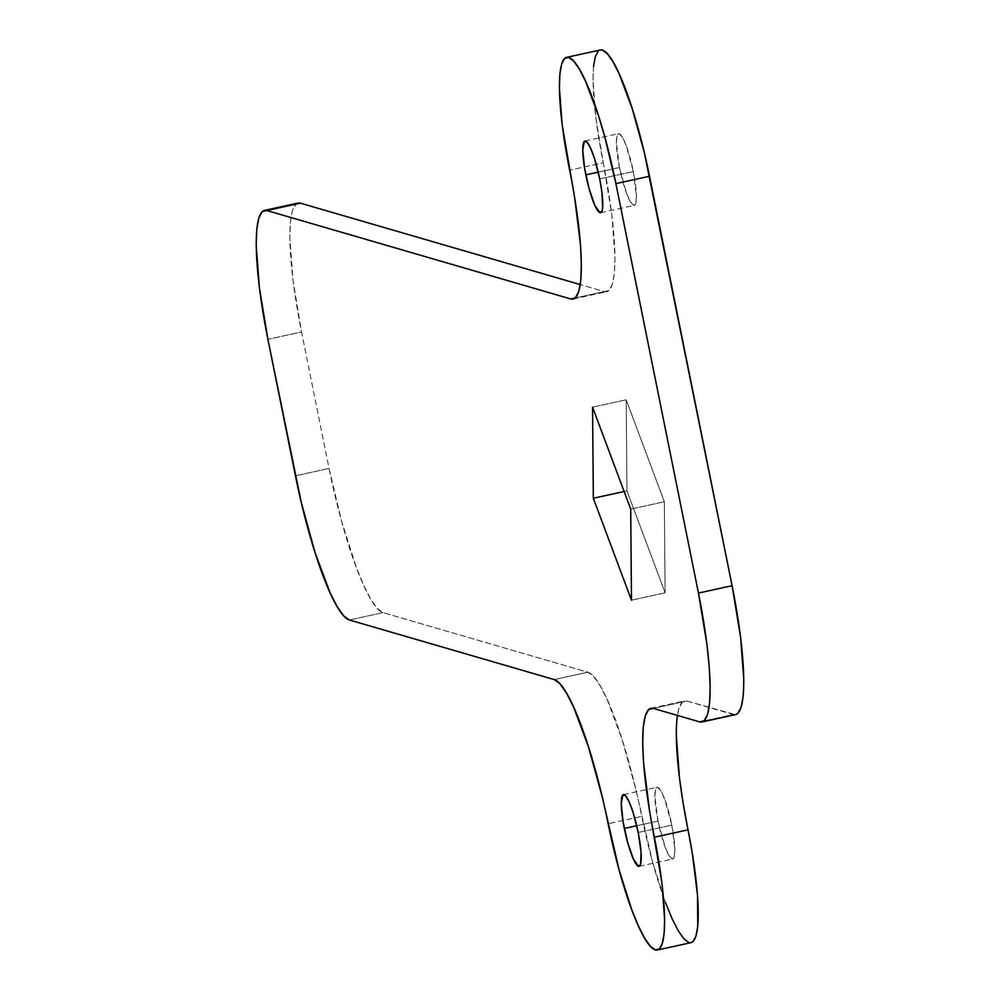 <?xml version="1.0" encoding="UTF-8"?>
<svg xmlns="http://www.w3.org/2000/svg" width="1000" height="1000" viewBox="0 0 1000 1000"><rect width="100%" height="100%" fill="white"/><g stroke="black" fill="none" stroke-linecap="round" stroke-linejoin="round"><path stroke-width="0.75" stroke-dasharray="5 3.75" d="M619.462 167.512L598.237 172.15L619.462 167.512L616.388 142.762L617.075 135.65L619.175 133.7L622.388 137.2L626.2 145.625L633.337 171.55A36.7 6.375 -102.3 0 0 618.562 133.675A36.7 6.375 -102.3 0 0 619.462 167.512A36.7 6.375 -102.3 0 0 634.25 205.387A36.7 6.375 -102.3 0 0 633.337 171.55L636.413 196.287L635.737 203.4L633.625 205.35L630.425 201.85L626.613 193.438L619.462 167.512M599.712 178.9L633.337 171.55L599.712 178.9M657.962 821.1L636.725 825.738L657.962 821.1L654.887 796.35L655.575 789.237L657.675 787.288L660.875 790.788L664.7 799.212L671.838 825.138A36.7 6.375 -102.3 0 0 657.05 787.262A36.7 6.375 -102.3 0 0 657.962 821.1A36.7 6.375 -102.3 0 0 672.75 858.975A36.7 6.375 -102.3 0 0 671.838 825.138L674.912 849.875L674.225 856.988L672.125 858.938L668.925 855.438L665.1 847.025L657.962 821.1M638.2 832.487L671.838 825.138L638.2 832.487M297.975 203.075L295.825 204.3L292.438 210.613L290.413 221.9L289.825 237.712L293.025 280.325L301.537 331.962L329.062 468.45L341.613 521.263L356.262 567.212L363.688 585.35L370.8 599.288L377.325 608.5L383.013 612.625L587.825 672.212L593.513 676.338L600.037 685.55L607.15 699.488L622.038 739.262L635.9 789.613L652.75 862.6L665.575 902.8M688.975 942.537L690.95 942.663M676.3 735.588L676.888 719.775M735.55 714.625A139.838 24.288 -102.3 0 1 733.175 714.5L699.55 721.862L733.175 714.5L686.938 701.05A139.838 24.288 -102.3 0 0 684.562 700.925A139.838 24.288 -102.3 0 0 677.412 715.425L678.913 708.5L682.3 702.175L686.938 701.05L735.438 714.65M600.15 50.025L598.275 51.087M593.538 66.487L593.025 80.325L595.825 117.613L611.8 214.45L615 257.05L614.412 272.863L612.388 284.15L609 290.475L604.375 291.6L580.262 284.575L604.375 291.6L575.2 297.975L604.375 291.6A139.838 24.288 -102.3 0 0 606.737 291.712A139.838 24.288 -102.3 0 0 603.275 162.8L569.65 170.162L603.275 162.8A122.35 21.25 -102.3 0 1 600.25 50M665.113 592.825L626.962 490.887L626.188 399.812L664.338 501.763L665.113 592.825L631.475 600.188L665.113 592.825L626.962 490.887L626.188 399.812L664.338 501.763L665.113 592.825M691.05 942.638A122.35 21.25 -102.3 0 1 641.775 816.388L608.138 823.75L641.775 816.388A139.838 24.288 -102.3 0 0 587.825 672.212L554.2 679.575L587.825 672.212L383.013 612.625A139.838 24.288 -102.3 0 1 329.062 468.45L295.438 475.812L329.062 468.45L301.537 331.962L267.913 339.325L301.537 331.962A139.838 24.288 -102.3 0 1 298.087 203.05M383.013 612.625L349.375 619.987L383.013 612.625M686.938 701.05L653.3 708.4L686.938 701.05M630.712 509.113L664.338 501.763L630.712 509.113M592.562 407.175L626.188 399.812L592.562 407.175M624.113 491.512L626.962 490.887L624.113 491.512M584.925 141.025L618.562 133.675M623.45 794.613L657.05 787.262M639.113 866.325L672.75 858.975M600.612 212.738L634.25 205.387M573.1 299.075L606.737 291.712M650.938 708.288L684.562 700.925"/><path stroke-width="1.5" d="M585.837 174.862A36.7 6.375 77.7 0 1 584.925 141.025A36.7 6.375 77.7 0 1 599.712 178.9L601.95 192.463L602.638 207.8L602.1 210.763L600 212.712L594.925 205.55L589.125 188.725L584.562 167.913L582.762 150.125L584.338 141.35L587.038 142.137L590.625 148.212L594.525 158.663L599.712 178.9A36.7 6.375 77.7 0 1 600.612 212.738A36.7 6.375 77.7 0 1 585.837 174.862L598.237 172.15L585.837 174.862M624.325 828.45A36.7 6.375 77.7 0 1 623.425 794.613A36.7 6.375 77.7 0 1 638.2 832.487L641.05 852.05L640.6 864.35L638.488 866.3L633.425 859.137L627.625 842.325L623.05 821.5L621.25 803.713L622.825 794.938L625.538 795.725L629.113 801.8L633.025 812.25L638.2 832.487A36.7 6.375 77.7 0 1 639.113 866.325A36.7 6.375 77.7 0 1 624.325 828.45L636.725 825.738L624.325 828.45M735.438 714.65L737.812 713.375L741.2 707.062L743.225 695.775L743.812 679.963L740.612 637.35L732.087 585.712L698.462 593.062L615.9 183.612A122.35 21.25 77.7 0 0 566.625 57.362A122.35 21.25 77.7 0 0 569.65 170.162A139.838 24.288 77.7 0 1 573.1 299.075A139.838 24.288 77.7 0 1 570.737 298.95L575.2 297.975L570.737 298.95L266.825 210.525L262.188 211.65L258.8 217.975L256.775 229.262L256.188 245.062L259.387 287.675L267.913 339.325L301.312 502.587L315.175 552.938L330.062 592.712L337.175 606.65L343.7 615.862L349.375 619.987L554.2 679.575L559.875 683.7L566.4 692.9L573.513 706.85L588.4 746.625L602.263 796.975L619.125 869.963L631.938 910.163L638.438 926.038L644.663 938.238L650.375 946.287L655.35 949.9L659.4 948.913L662.362 943.375L664.137 933.512L664.65 919.675L661.85 882.387L649.538 810.725L643.562 762.675L642.675 742.95L643.25 727.138L645.288 715.85L648.675 709.525L653.3 708.4L699.55 721.862L704.175 720.738L707.562 714.412L709.587 703.125L710.175 687.325L709.287 667.6L706.975 644.712L698.462 593.062L615.9 183.612L604.925 137.4L598.625 116.125L585.6 81.325L579.375 69.125L573.663 61.062L568.688 57.462L564.637 58.438L561.675 63.975L559.9 73.85L559.388 87.688L562.188 124.963L574.513 196.637L580.487 244.688L581.362 264.413L580.788 280.225L578.763 291.5L575.363 297.825L570.737 298.95L266.825 210.525L300.45 203.175L297.975 203.075M592.562 407.175L630.712 509.113L631.475 600.188L593.337 498.237L592.562 407.175L593.337 498.237L624.113 491.512L593.337 498.237L631.475 600.188L630.712 509.113L592.562 407.175M665.575 902.8L672.075 918.675L678.3 930.875L684 938.938L688.975 942.537M690.95 942.663L693.025 941.562L696 936.025L697.775 926.15L697.5 895.062L692.275 853.012L683.162 803.363L679.5 778.2L676.3 735.588M676.888 719.775L677.412 715.425A139.838 24.288 -102.3 0 0 688.025 829.837L654.388 837.2A122.35 21.25 77.7 0 1 657.412 950A122.35 21.25 77.7 0 1 608.138 823.75A139.838 24.288 77.7 0 0 554.2 679.575L349.375 619.987A139.838 24.288 77.7 0 1 295.438 475.812L267.913 339.325A139.838 24.288 77.7 0 1 264.45 210.413A139.838 24.288 77.7 0 1 266.825 210.525L300.45 203.175L580.262 284.575L300.45 203.175A139.838 24.288 -102.3 0 0 298.087 203.05L264.45 210.413M566.625 57.362L600.25 50A122.35 21.25 -102.3 0 1 649.525 176.25L615.9 183.612L649.525 176.25L732.087 585.712L644.388 152.825L632.25 108.775L619.225 73.963L613 61.762L607.3 53.712L602.325 50.1L600.15 50.025M598.275 51.087L595.312 56.625L593.538 66.487M657.412 950L691.05 942.638A122.35 21.25 -102.3 0 0 688.025 829.837L654.388 837.2A139.838 24.288 77.7 0 1 650.938 708.288A139.838 24.288 77.7 0 1 653.3 708.4L699.55 721.862A139.838 24.288 77.7 0 0 701.912 721.975A139.838 24.288 77.7 0 0 698.462 593.062L732.087 585.712A139.838 24.288 -102.3 0 1 735.55 714.625L701.912 721.975"/></g></svg>
